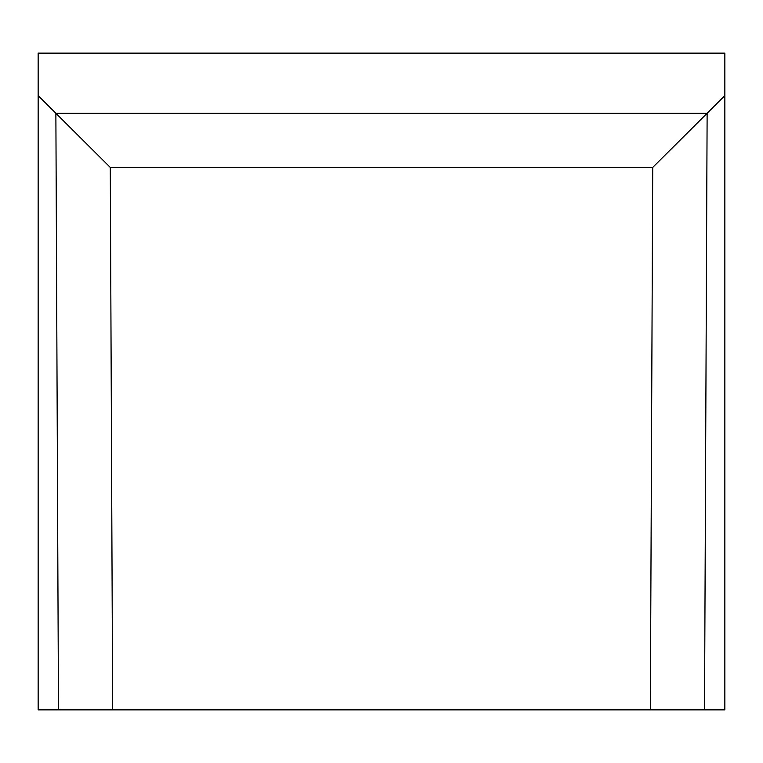 <?xml version="1.0" encoding="UTF-8"?>
<svg xmlns="http://www.w3.org/2000/svg" width="763" height="763" viewBox="0 0 763 763"><rect width="100%" height="100%" fill="white"/><g stroke="black" fill="none" stroke-linecap="round" stroke-linejoin="round"><path stroke-width="1.14" d="M38.15 95.613L38.15 709.867L58.474 709.867L55.871 113.258L38.15 95.613L38.15 53.133L724.85 53.133L724.85 709.867L650.353 709.867L652.718 167.431L724.85 95.613M58.474 709.867L650.353 709.867M112.647 709.867L110.282 167.431L652.718 167.431M704.526 709.867L707.129 113.258L55.871 113.258L110.282 167.431"/></g></svg>
